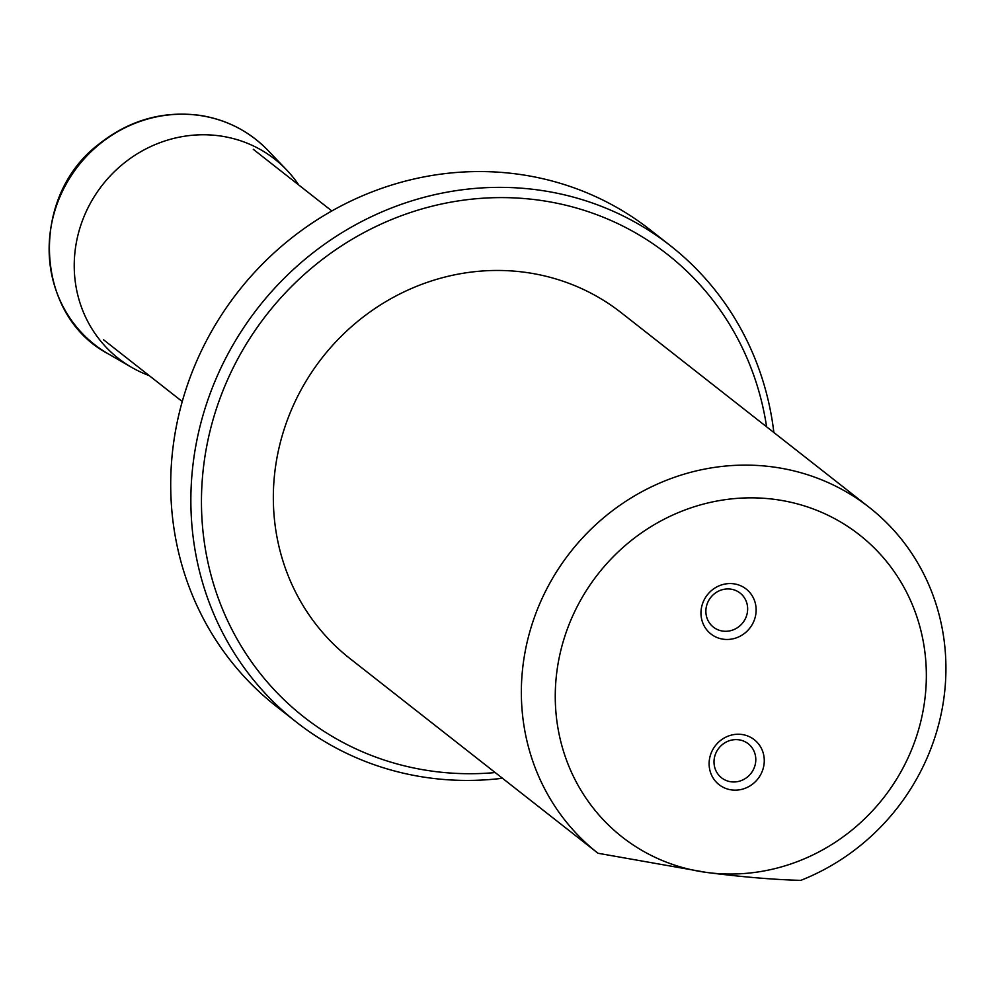 <?xml version="1.0" encoding="UTF-8"?>
<svg xmlns="http://www.w3.org/2000/svg" width="995" height="995" viewBox="0 0 995 995"><rect width="100%" height="100%" fill="white"/><g stroke="black" fill="none" stroke-linecap="round" stroke-linejoin="round"><path stroke-width="1.49" d="M298.798 185.033A126.651 119.599 128.1 0 0 286.61 169.896A126.651 119.599 128.1 0 0 102.473 184.933A126.651 119.599 128.1 0 0 131.614 367.354A126.651 119.599 128.1 0 0 149.213 375.612M741.785 734.472A28.556 26.964 -51.9 0 1 763.799 765.814A28.556 26.964 -51.9 0 1 731.599 789.918A28.556 26.964 -51.9 0 1 709.584 758.563A28.556 26.964 -51.9 0 1 741.785 734.472M733.638 583.791A28.556 26.964 -51.9 0 1 755.665 615.134A28.556 26.964 -51.9 0 1 723.464 639.238A28.556 26.964 -51.9 0 1 701.45 607.895A28.556 26.964 -51.9 0 1 733.638 583.791M706.574 872.441A192.085 181.401 -51.9 0 1 599.985 571.578A192.085 181.401 -51.9 0 1 915.848 613.803A192.085 181.401 -51.9 0 1 706.574 872.441L598.02 853.262A219.771 207.545 -51.9 0 1 597.945 853.2A219.771 207.545 -51.9 0 1 570.371 552.175A219.771 207.545 -51.9 0 1 869.332 507.438A219.771 207.545 -51.9 0 1 942.277 708.266A219.771 207.545 -51.9 0 1 800.788 880.364C773.637 879.642 742.233 876.993 706.574 872.441M597.945 853.2L349.929 658.541A219.771 207.545 -51.9 0 1 322.355 357.516A219.771 207.545 -51.9 0 1 621.315 312.778L869.332 507.438M597.858 853.138L372.391 676.177M766.598 426.805A294.184 277.816 128.1 0 0 538.046 200.032A294.184 277.816 128.1 0 0 202.271 479.801A294.184 277.816 128.1 0 0 495.212 772.568M502.475 778.264A302.841 285.988 -51.9 0 1 296.41 722.121L276.262 706.313A302.841 285.988 -51.9 0 1 198.502 357.018A302.841 285.988 -51.9 0 1 517.201 174.063A302.841 285.988 -51.9 0 1 650.22 229.87L670.369 245.678A302.841 285.988 -51.9 0 1 773.861 432.502M296.41 722.121A302.841 285.988 -51.9 0 1 218.651 372.839A302.841 285.988 -51.9 0 1 537.35 189.871A302.841 285.988 -51.9 0 1 670.369 245.678M755.441 763.526A21.629 20.422 128.1 0 0 748.252 743.775A21.629 20.422 128.1 0 0 718.825 748.178A21.629 20.422 128.1 0 0 721.549 777.804A21.629 20.422 128.1 0 0 755.441 763.526M747.295 612.858A21.629 20.422 128.1 0 0 740.118 593.095A21.629 20.422 128.1 0 0 710.691 597.497A21.629 20.422 128.1 0 0 713.403 627.124A21.629 20.422 128.1 0 0 747.295 612.858M267.978 150.432A130.494 123.231 128.1 0 0 78.232 165.904A130.494 123.231 128.1 0 0 108.293 353.884C34.104 315.079 29.029 196.96 98.903 144.126C129.499 119.96 163.416 110.408 200.679 115.47C227.084 119.798 249.521 131.452 267.978 150.432L286.61 169.896M131.614 367.354L108.293 353.884M331.845 210.965L253.277 149.3M182.259 401.545L103.592 339.805"/></g></svg>
